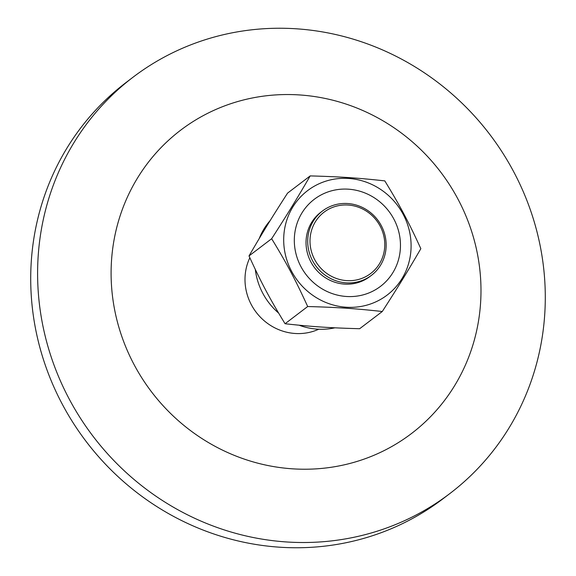 <?xml version="1.0" encoding="UTF-8"?>
<svg xmlns="http://www.w3.org/2000/svg" width="576" height="576" viewBox="0 0 576 576"><rect width="100%" height="100%" fill="white"/><g stroke="black" fill="none" stroke-linecap="round" stroke-linejoin="round"><path stroke-width="0.86" d="M318.744 329.22A52.603 50.126 -127.3 0 1 260.338 317.117A52.603 50.126 -127.3 0 1 249.84 257.746M286.517 541.958A261.59 249.257 52.7 0 0 449.798 493.596A261.59 249.257 52.7 0 0 531.828 214.178A261.59 249.257 52.7 0 0 296.374 28.8A261.59 249.257 52.7 0 0 133.092 77.162A261.59 249.257 52.7 0 0 51.062 356.58A261.59 249.257 52.7 0 0 286.517 541.958M133.092 77.162L126.202 82.404A261.59 249.257 52.7 0 0 44.172 361.822A261.59 249.257 52.7 0 0 279.626 547.2A261.59 249.257 52.7 0 0 442.908 498.838L449.798 493.596M292.45 468.821A190.591 181.598 52.7 0 0 480.953 294.228A190.591 181.598 52.7 0 0 299.628 94.946A190.591 181.598 52.7 0 0 111.132 269.539A190.591 181.598 52.7 0 0 292.45 468.821M371.405 275.364L369.734 276.631A40.428 38.52 -127.3 0 1 324.994 277.481A40.428 38.52 -127.3 0 1 320.789 212.27L322.459 211.003A40.428 38.52 52.7 0 0 326.657 276.214A40.428 38.52 52.7 0 0 371.405 275.364A40.428 38.52 52.7 0 0 367.2 210.154A40.428 38.52 52.7 0 0 322.459 211.003M366.71 211.356A38.527 36.706 -127.3 0 1 365.45 276.804A38.527 36.706 -127.3 0 1 310.01 240.336A38.527 36.706 -127.3 0 1 366.71 211.356M319.968 287.525A54.698 52.114 -127.3 0 1 301.946 212.94A54.698 52.114 -127.3 0 1 374.818 198.144A54.698 52.114 -127.3 0 1 392.832 272.722A54.698 52.114 -127.3 0 1 319.968 287.525M382.284 311.508C355.183 308.527 337.63 307.354 307.692 306.526C295.322 279.526 286.848 263.57 271.649 238.723C287.806 213.624 296.878 198.85 310.198 175.903C340.142 176.731 357.689 177.905 384.797 180.886C399.996 205.733 408.478 221.681 420.84 248.688C407.513 271.627 398.448 286.409 382.284 311.508L359.654 328.716C329.71 327.895 312.163 326.722 285.062 323.741C269.856 298.894 261.382 282.938 249.012 255.938C262.339 232.992 271.404 218.218 287.568 193.118L310.198 175.903M411.084 247.082A65.65 62.554 52.7 0 0 348.624 178.445A65.65 62.554 52.7 0 0 283.702 238.579A65.65 62.554 52.7 0 0 346.154 307.224A65.65 62.554 52.7 0 0 411.084 247.082M270.166 220.572A65.635 62.539 52.7 0 0 259.193 238.615M255.319 269.482A65.635 62.539 52.7 0 0 278.604 313.07M299.102 325.21A65.635 62.539 52.7 0 0 334.922 327.816M307.692 306.526L285.062 323.741M271.649 238.723L249.012 255.938"/></g></svg>
